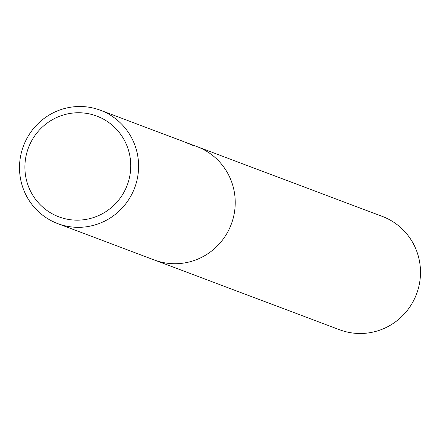 <?xml version="1.0" encoding="UTF-8"?>
<svg xmlns="http://www.w3.org/2000/svg" width="440" height="440" viewBox="0 0 440 440"><rect width="100%" height="100%" fill="white"/><g stroke="black" fill="none" stroke-linecap="round" stroke-linejoin="round"><path stroke-width="0.66" d="M91.74 107.729A60.561 59.406 110.6 0 1 100.397 110.242A60.561 59.406 110.6 0 1 136.109 183.497A60.561 59.406 110.6 0 1 66.363 226.105A60.561 59.406 110.6 0 1 57.712 223.591A60.561 59.406 110.6 0 1 22 150.343A60.561 59.406 110.6 0 1 91.74 107.729M184.932 142.12L197.027 146.636A60.561 59.406 110.6 0 1 232.733 219.885A60.561 59.406 110.6 0 1 162.993 262.499A60.561 59.406 110.6 0 1 154.336 259.985L57.712 223.591M185.779 142.401L192.781 145.349L182.831 141.29M89.111 113.845A53.829 52.806 110.6 0 1 129.547 177.232A53.829 52.806 110.6 0 1 66.55 219.071A53.829 52.806 110.6 0 1 26.114 155.683A53.829 52.806 110.6 0 1 89.111 113.845M197.362 146.762L382.289 216.409A60.561 59.406 110.6 0 1 418 289.658A60.561 59.406 110.6 0 1 348.26 332.272A60.561 59.406 110.6 0 1 339.603 329.758L154.677 260.112M182.776 141.268L100.397 110.242"/></g></svg>
